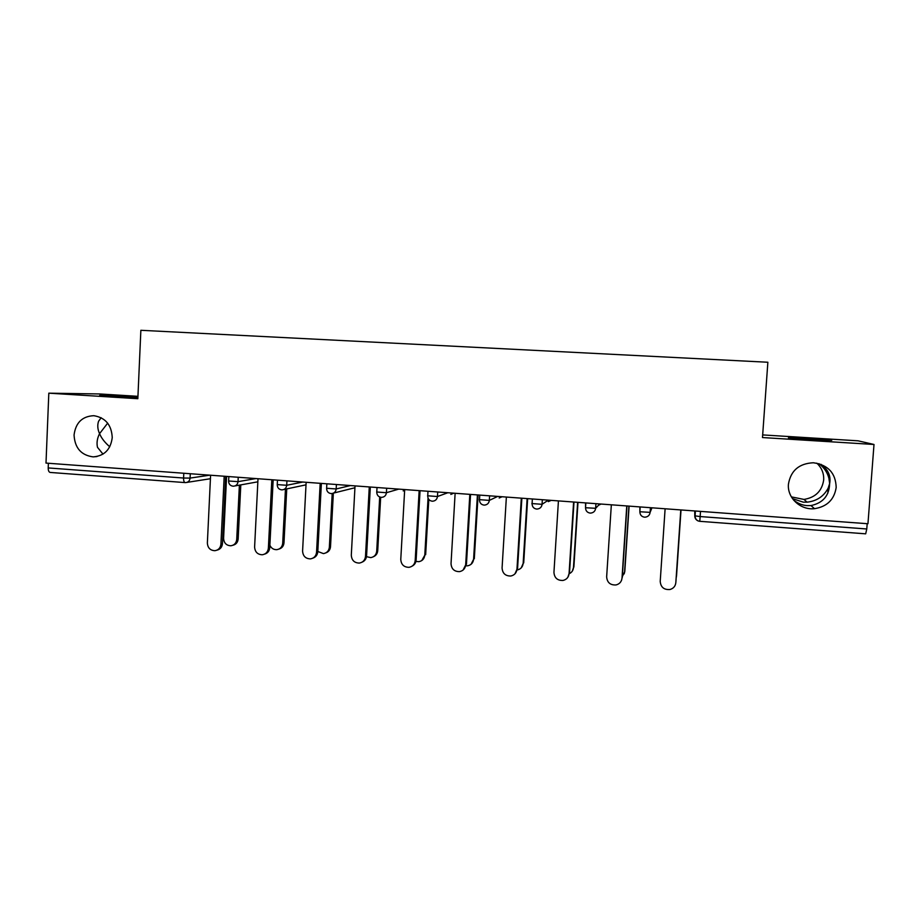 <?xml version="1.0" encoding="UTF-8"?>
<svg xmlns="http://www.w3.org/2000/svg" width="920" height="920" viewBox="0 0 920 920"><rect width="100%" height="100%" fill="white"/><g stroke="black" fill="none" stroke-linecap="round" stroke-linejoin="round"><path stroke-width="1.38" d="M793.695 500.216C798.065 503.55 802.539 505.356 807.127 505.62L810.98 505.563C823.02 502.998 829.242 495.65 829.644 483.541L828.184 488.094C823.803 496.374 816.776 501.066 807.093 502.171L803.332 502.182L792.488 498.64M791.361 496.88L803.965 499.422C815.396 497.559 821.974 491.084 823.676 479.998C824.009 473.397 821.721 467.774 816.81 463.151M788.44 484.138C787.071 497.754 800.342 510.289 814.522 508.679C827.08 506.655 834.302 499.572 836.188 487.428C835.693 473.075 828.069 464.853 813.326 462.76C799.054 463.496 790.763 470.614 788.44 484.138M109.767 446.775C104.88 442.6 101.476 438.23 99.555 433.665C97.198 438.299 96.508 442.842 97.474 447.304L102.994 454.135M74.06 434.976C74.796 447.959 81.167 455.262 93.162 456.883C104.316 455.998 110.676 449.569 112.24 437.609C111.584 424.936 105.455 417.622 93.817 415.69C82.271 416.254 75.693 422.683 74.06 434.976M137.885 397.463L99.682 395.393L137.908 397.118M818.949 463.645C824.078 467.532 827.402 472.409 828.908 478.296L829.644 483.541C831.059 475.916 828.149 469.499 820.928 464.289M808.013 438.506L831.737 440.346L811.981 439.737L788.405 437.897L808.013 438.506M137.942 396.324L99.659 393.955L48.818 393.173L46 463.082L867.951 523.745L874 444.475L858.061 440.818L762.68 434.918M48.818 393.173L137.839 398.705L140.863 330.291L767.866 362.25L762.484 437.552L874 444.475M700.511 511.382L700.154 516.557L866.778 528.977L867.18 523.687M866.778 528.977L865.685 533.83L699.775 521.318M50.404 472.431L50.255 472.443C48.898 472.178 48.219 470.672 48.208 467.935L48.392 463.266M101.165 417.714L98.578 421.256C97.255 425.109 97.589 429.249 99.555 433.665L107.674 423.154M665.114 508.772L660.215 581.394C660.755 587.259 664.01 589.961 669.99 589.501C673.44 588.49 675.383 586.224 675.82 582.716L675.832 582.59M675.82 582.716L680.788 509.933L675.889 582.096M676.165 577.944L676.487 576.196M676.476 576.288L680.995 509.944M676.545 575.713L681.019 509.944M611.34 504.804L606.648 576.851C607.143 582.544 610.27 585.246 616.043 584.947C619.562 584.016 621.552 581.75 622.012 578.151L621.598 580.175M626.969 505.954L622.265 577.553M626.761 505.942L622.012 578.151M558.428 500.905L553.943 572.378C554.403 577.933 557.428 580.623 562.994 580.451C566.582 579.577 568.594 577.323 569.066 573.666L567.881 577.231M573.999 502.055L569.491 573.079M573.608 502.021L569.066 573.666M506.368 497.065L502.078 567.985C502.515 573.401 505.425 576.081 510.83 576.012C514.441 575.195 516.488 572.941 516.959 569.25L515.004 573.804M521.87 498.203L517.558 568.686M521.306 498.157L516.959 569.25M455.124 493.281L451.03 563.661C451.433 568.962 454.273 571.63 459.517 571.63C463.151 570.871 465.198 568.629 465.669 564.903L463.082 570.066M470.557 494.419L466.44 564.362M469.821 494.362L465.669 564.903M404.685 489.555L400.775 559.394C401.166 564.604 403.914 567.249 409.032 567.329C412.666 566.605 414.713 564.374 415.184 560.613L416.116 560.096C415.863 562.867 414.529 564.891 412.114 566.156M420.049 490.693L416.116 560.096M419.152 490.624L415.184 560.613M622.311 576.702L624.806 571.389L624.162 573.907M624.577 571.941L628.912 506.103M624.806 571.389L629.107 506.115M569.054 573.792C571.699 572.596 573.172 570.549 573.471 567.663L572.32 571.113M573.471 567.663L577.622 502.32M573.861 567.122L577.99 502.343M517.362 569.952C520.778 569.123 522.709 566.95 523.146 563.442L521.249 567.858M523.146 563.442L527.125 498.594M523.71 562.925L527.654 498.628M466.198 565.846L467.647 565.8C471.155 565.064 473.133 562.89 473.593 559.291L471.074 564.293M473.593 559.291L477.411 494.925M474.306 558.785L478.089 494.971M415.921 561.418L418.83 561.683C422.337 560.981 424.327 558.831 424.787 555.197L421.797 560.556M424.787 555.197L428.053 498.088M425.649 554.714L428.812 499.433M355.028 485.886L351.302 555.197C351.681 560.326 354.361 562.948 359.341 563.074C362.963 562.396 365.022 560.176 365.493 556.404L366.574 555.898C366.275 558.923 364.78 561.004 362.066 562.166M370.334 487.025L366.574 555.898M369.276 486.944L365.493 556.404M366.493 556.669L370.76 557.623C374.267 556.968 376.257 554.817 376.717 551.172L377.729 550.7C377.441 553.61 375.992 555.622 373.382 556.749M376.717 551.172L379.695 497.007M377.729 550.7L380.661 497.294M306.141 482.287L302.588 551.068C302.956 556.105 305.566 558.716 310.431 558.889C314.042 558.245 316.089 556.036 316.56 552.253L317.791 551.77C317.457 554.99 315.824 557.117 312.892 558.141M321.379 483.402L317.791 551.77M320.171 483.322L316.56 552.253M317.814 551.471L323.426 553.61C326.922 552.989 328.9 550.861 329.36 547.204L330.51 546.745C330.188 549.849 328.612 551.896 325.784 552.909M329.36 547.204L332.2 493.522M330.51 546.745L333.35 493.178M258.002 478.733L254.61 547.009C254.966 551.966 257.519 554.553 262.28 554.771C265.88 554.162 267.904 551.966 268.375 548.17L269.755 547.699C269.399 551.08 267.662 553.219 264.546 554.139M273.171 479.849L269.755 547.699M271.814 479.745L268.375 548.17M269.882 545.238C271.285 548.274 273.596 549.757 276.793 549.665C280.278 549.079 282.244 546.952 282.704 543.294L283.992 542.846C283.647 546.101 281.968 548.182 278.967 549.067M282.704 543.294L285.453 489.164M283.992 542.846L286.741 488.899M210.588 475.237L207.368 542.995C207.713 547.894 210.22 550.459 214.866 550.7C218.442 550.125 220.455 547.941 220.927 544.145L222.444 543.697C222.053 547.204 220.236 549.355 216.982 550.16M225.687 476.341L222.444 543.697M224.192 476.238L220.927 544.145M226.584 476.41L223.594 538.338C223.928 543.064 226.355 545.548 230.851 545.778C234.324 545.215 236.279 543.099 236.727 539.442L238.153 539.016C237.774 542.397 236.026 544.479 232.886 545.261M236.727 539.442L239.384 485.15M238.153 539.016L240.798 484.886M695.405 511.014L695.071 515.867L700.154 516.557L699.775 521.341C696.773 520.846 695.209 519.018 695.071 515.867L695.094 510.991M48.208 467.935L183.574 478.032L183.804 473.259M185.173 482.597L185.173 482.597C184.08 482.344 183.552 480.826 183.574 478.032L190.083 478.089L209.725 475.168M694.749 510.956L694.772 515.694C694.749 518.109 695.853 519.857 698.096 520.927M650.428 507.69L650.118 512.359L651.958 507.805M640.17 506.931L639.86 511.761C639.986 514.889 641.539 516.695 644.483 517.178L645.311 517.155C648.117 516.729 649.716 515.131 650.118 512.359L639.86 511.761L639.883 506.909M595.942 503.666L595.643 508.3L599.725 503.953M585.833 502.929L585.534 507.736C585.672 510.818 587.19 512.612 590.099 513.084L590.847 513.072C593.641 512.67 595.24 511.083 595.643 508.3L585.534 507.736L585.568 502.906M542.34 499.709L542.064 504.309L548.308 500.158M489.612 495.822L489.336 500.388L497.685 496.421M437.724 491.993L437.46 496.524L447.844 492.74M386.664 488.221L386.411 492.717L398.774 489.118M336.409 484.518L336.168 488.968L350.44 485.553M286.936 480.861L286.707 485.288L302.829 482.034M238.234 477.273L238.027 481.654L255.921 478.572M190.279 473.731L190.083 478.089C189.727 480.838 188.243 482.344 185.633 482.597M598.483 505.264L601.094 504.045M548.285 501.618L551.241 500.376M536.636 509.036L537.28 509.047C540.063 508.679 541.661 507.104 542.064 504.309L531.852 503.55M499.18 497.996L502.147 496.742M484.012 505.08L484.598 505.091C487.358 504.746 488.945 503.171 489.336 500.388L479.297 499.64M450.823 494.419L453.778 493.178M432.228 501.181L432.756 501.193C435.505 500.859 437.069 499.307 437.46 496.524L427.581 495.788M403.178 490.889L404.627 490.613M381.271 497.341L381.754 497.352C384.479 497.041 386.032 495.5 386.411 492.717L376.694 491.993M331.119 493.568L331.556 493.58C334.259 493.281 335.788 491.751 336.168 488.968L326.6 488.255M281.75 489.854L282.152 489.865C284.82 489.578 286.339 488.06 286.707 485.288L277.242 484.598M233.139 486.185L233.519 486.197C236.152 485.932 237.659 484.414 238.027 481.654L228.62 480.987M803.965 499.422L807.093 502.171M810.98 505.563L814.522 508.679M96.968 456.55L93.162 456.883M829.184 474.662L828.908 478.296M828.184 488.094L827.793 493.292M185.058 482.586L50.255 472.443M590.099 513.084L590.847 513.072M532.37 498.973L532.082 503.769C532.22 506.828 533.726 508.587 536.601 509.059L537.28 509.047M483.966 505.091L484.598 505.091M479.768 495.098L479.481 499.859C479.619 502.86 481.102 504.608 483.92 505.091M427.984 491.28L427.719 496.018C427.857 499.019 429.353 500.744 432.17 501.193L432.756 501.193M377.027 487.519L376.763 492.223C376.912 495.201 378.396 496.915 381.202 497.352L381.754 497.352M354.936 487.749L333.546 493.085M326.853 483.816L326.611 488.497C326.749 491.406 328.198 493.097 330.959 493.568M306.003 484.84L283.843 489.509M277.46 480.171L277.23 484.828C277.392 487.749 278.863 489.428 281.658 489.865L282.152 489.865M257.841 481.815L234.968 485.944M228.838 476.583L228.608 481.217C228.769 484.115 230.253 485.772 233.036 486.197L233.519 486.197M210.427 478.722L186.898 482.402"/></g></svg>
